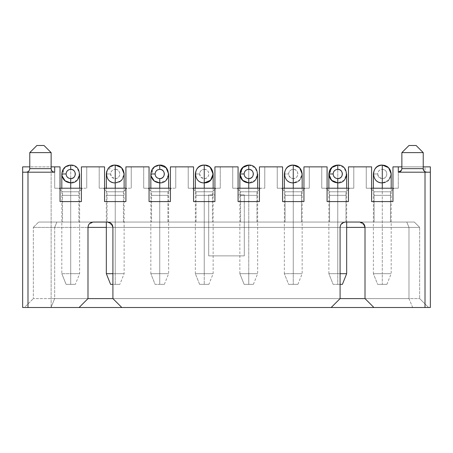 <?xml version="1.0" encoding="UTF-8"?>
<svg xmlns="http://www.w3.org/2000/svg" width="453" height="453" viewBox="0 0 453 453"><rect width="100%" height="100%" fill="white"/><g stroke="black" fill="none" stroke-linecap="round" stroke-linejoin="round"><path stroke-width="0.34" stroke-dasharray="2.27 1.7" d="M365.01 298.606L373.912 307.508L365.01 298.606L419.671 298.606L428.572 307.508L373.912 307.508L428.572 307.508L419.671 298.606L428.572 307.508L419.671 298.606L408.985 298.606L412.672 307.508L373.912 307.508L412.672 307.508L408.985 298.606L419.671 298.606L365.01 298.606L365.01 227.389L365.01 298.606L408.985 298.606L365.01 298.606M430.35 307.508L425.01 307.508L425.01 166.857L430.35 166.857L430.35 307.508L430.35 166.857L392.961 166.857L392.961 201.585L392.961 188.221L392.961 201.585L371.596 201.585L371.596 166.857L348.453 166.857L353.793 166.857L348.453 166.857L348.453 201.585L348.453 188.221L348.453 201.585L327.089 201.585L327.089 166.857L303.946 166.857L309.286 166.857L303.946 166.857L303.946 201.585L303.946 188.221L303.946 201.585L282.581 201.585L282.581 166.857L282.581 201.585L282.581 188.221L303.946 188.221L303.946 166.857L303.946 201.585L303.946 188.221L309.286 188.221L309.286 166.857L303.946 166.857L303.946 188.221L303.946 166.857L309.286 166.857L309.286 188.221L309.286 166.857L309.286 188.221L277.242 188.221L282.581 188.221L277.242 188.221L277.242 166.857L282.581 166.857L277.242 166.857L277.242 188.221L277.242 166.857L277.242 188.221L282.581 188.221L282.581 166.857L259.439 166.857L264.779 166.857L259.439 166.857L259.439 201.585L259.439 166.857L259.439 201.585L259.439 188.221L264.779 188.221L264.779 166.857L259.439 166.857L259.439 188.221L259.439 166.857L264.779 166.857L264.779 188.221L264.779 166.857L264.779 188.221L259.439 188.221L259.439 201.585L244.303 201.585L244.303 194.903L238.074 194.903L238.074 188.221L238.074 201.585L238.074 188.221L264.779 188.221L232.729 188.221L238.074 188.221L238.074 166.857L214.926 166.857L220.271 166.857L214.926 166.857L214.926 201.585L214.926 188.221L214.926 194.903L208.697 194.903L208.697 255.877L244.303 255.877L244.303 227.389L346.675 227.389L244.303 227.389L244.303 222.049L244.303 255.877L244.303 201.585L244.303 255.877L208.697 255.877L208.697 227.389L106.325 227.389L208.697 227.389L208.697 255.877L208.697 201.585L193.561 201.585L208.697 201.585L208.697 194.903L208.697 222.049L244.303 222.049L244.303 194.903L244.303 201.585L259.439 201.585L259.439 166.857L282.581 166.857L282.581 201.585L303.946 201.585L303.946 166.857L327.089 166.857L327.089 201.585L327.089 188.221L348.453 188.221L348.453 166.857L348.453 201.585L348.453 188.221L353.793 188.221L353.793 166.857L348.453 166.857L348.453 188.221L348.453 166.857L353.793 166.857L353.793 188.221L353.793 166.857L353.793 188.221L321.749 188.221L327.089 188.221L321.749 188.221L321.749 166.857L327.089 166.857L321.749 166.857L321.749 188.221L321.749 166.857L321.749 188.221L327.089 188.221L327.089 166.857L327.089 201.585L348.453 201.585L348.453 166.857L371.596 166.857L371.596 201.585L371.596 188.221L392.961 188.221L392.961 166.857L392.961 201.585L392.961 188.221L398.306 188.221L366.256 188.221L371.596 188.221L366.256 188.221L366.256 166.857L371.596 166.857L366.256 166.857L366.256 188.221L366.256 166.857L366.256 188.221L371.596 188.221L371.596 166.857L371.596 201.585L392.961 201.585L392.961 166.857L398.306 166.857L392.961 166.857L398.306 166.857L398.306 172.197L398.306 166.857L398.306 172.197L430.35 172.197L398.306 172.197L398.306 188.221L392.961 188.221L392.961 166.857L392.961 188.221L398.306 188.221L398.306 166.857L392.961 166.857L425.01 166.857L425.01 307.508L430.35 307.508L430.35 166.857M340.084 227.389L340.084 298.606L112.916 298.606L112.916 227.389L340.084 227.389L112.916 227.389L112.916 298.606L340.084 298.606L112.916 298.606L121.817 307.508L331.183 307.508L121.817 307.508L331.183 307.508L340.084 298.606L340.084 227.389L340.396 225.668M341.052 224.326L345.429 222.049L107.571 222.049L112.61 225.622M359.671 222.049L414.325 222.049L419.671 227.389L414.325 222.049L419.671 227.389L408.985 227.389L419.671 227.389L419.671 298.606L419.671 227.389L419.671 298.606L419.671 227.389L365.01 227.389L419.671 227.389L414.325 222.049L359.671 222.049L364.71 225.622M365.01 227.389L408.985 227.389L408.985 298.606L408.985 227.389L406.771 222.049L408.985 227.389L365.01 227.389L364.739 225.713M401.862 166.857L423.227 166.857L401.862 166.857M394.031 188.221L370.531 188.221L394.031 188.221L392.961 188.221L394.031 188.221L390.469 191.783L390.469 222.049L374.093 222.049L374.093 191.783L390.469 191.783L374.093 191.783L374.093 222.049L390.469 222.049L390.469 191.783L394.031 188.221L390.469 191.783L374.093 191.783L390.469 191.783L390.469 222.049L382.281 222.049L390.469 222.049M349.523 188.221L326.024 188.221L349.523 188.221L348.453 188.221L349.523 188.221L345.962 191.783L345.962 222.049L329.58 222.049L329.58 191.783L345.962 191.783L329.58 191.783L329.58 222.049L345.962 222.049L345.962 191.783L349.523 188.221L345.962 191.783L329.58 191.783L345.962 191.783L345.962 222.049L337.774 222.049L345.962 222.049M305.011 188.221L281.511 188.221L305.011 188.221L303.946 188.221L305.011 188.221L301.455 191.783L301.455 222.049L285.073 222.049L285.073 191.783L301.455 191.783L285.073 191.783L285.073 222.049L301.455 222.049L301.455 191.783L305.011 188.221L301.455 191.783L285.073 191.783L301.455 191.783L301.455 222.049L293.261 222.049L301.455 222.049M414.325 222.049L244.303 222.049L414.325 222.049M363.889 224.116L362.015 222.593M398.306 188.221L398.306 166.857L398.306 188.221M401.862 168.641L423.227 168.641L401.862 168.641M426.788 172.197L398.306 172.197L426.788 172.197M386.907 284.359L391.182 273.68L391.182 188.221L373.38 188.221L373.38 273.68L382.281 273.68L382.281 284.359L377.649 284.359L386.907 284.359L377.649 284.359L373.38 273.68L377.649 284.359L382.281 284.359L382.281 273.68L373.38 273.68L382.281 273.68C393.759 273.68 393.759 273.68 382.281 273.68C393.759 273.68 393.759 273.68 382.281 273.68L382.281 195.345C370.803 195.345 370.803 195.345 382.281 195.345C370.803 195.345 370.803 195.345 382.281 195.345L382.281 273.68L373.38 273.68M371.596 188.221L370.531 188.221L374.093 191.783L370.531 188.221L371.596 188.221M346.675 222.049L346.675 188.221L328.872 188.221L328.872 273.68L337.774 273.68L328.872 273.68L337.774 273.68L337.774 195.345C326.29 195.345 326.29 195.345 337.774 195.345C326.29 195.345 326.29 195.345 337.774 195.345L337.774 188.221L337.774 195.345C349.252 195.345 349.252 195.345 337.774 195.345C349.252 195.345 349.252 195.345 337.774 195.345L337.774 167.191L337.774 195.345C326.772 195.345 325.815 195.345 337.774 195.345C326.772 195.345 325.815 195.345 337.774 195.345L337.774 273.68L340.084 273.68L337.774 273.68C349.252 273.68 349.252 273.68 337.774 273.68L337.774 195.345C349.252 195.345 349.252 195.345 337.774 195.345C349.252 195.345 349.252 195.345 337.774 195.345L337.774 284.359L333.142 284.359L328.872 273.68L333.142 284.359L337.774 284.359L337.774 273.68L328.872 273.68L333.142 284.359L337.774 284.359L337.774 273.68C349.252 273.68 349.252 273.68 337.774 273.68L337.774 284.359L340.084 284.359L337.774 284.359C343.742 284.359 343.742 284.359 337.774 284.359L342.4 284.359M327.089 188.221L326.024 188.221L329.58 191.783L326.024 188.221L327.089 188.221M297.893 284.359L302.162 273.68L302.162 188.221L284.359 188.221L284.359 273.68L293.261 273.68L293.261 284.359L288.635 284.359L297.893 284.359L288.635 284.359L284.359 273.68L288.635 284.359L293.261 284.359L293.261 273.68L284.359 273.68L293.267 273.68L293.261 284.359L293.261 195.345C281.783 195.345 281.783 195.345 293.261 195.345C281.783 195.345 281.783 195.345 293.261 195.345L293.261 273.68L284.359 273.68M282.581 188.221L281.511 188.221L285.073 191.783L281.511 188.221L282.581 188.221M401.868 152.616L423.227 152.616M414.325 145.492L410.763 145.492M259.439 188.221L260.503 188.221L256.942 191.783L240.566 191.783L256.942 191.783L256.942 222.049L240.566 222.049L240.566 191.783L240.566 222.049L256.942 222.049L256.942 191.783L240.566 191.783L237.004 188.221L260.503 188.221L232.729 188.221L232.729 166.857L238.074 166.857L238.074 194.903L244.303 194.903L244.303 222.049L208.697 222.049L208.697 227.389L208.697 194.903L214.926 194.903L214.926 166.857L238.074 166.857L238.074 188.221L238.074 166.857L232.729 166.857L232.729 188.221L232.729 166.857L232.729 188.221L238.074 188.221L238.074 194.903L238.074 166.857L238.074 188.221M240.566 191.783L256.942 191.783L260.503 188.221L237.004 188.221L240.566 191.783L237.004 188.221M50.985 307.508L79.088 307.508L24.428 307.508L50.985 307.508L54.671 298.606L50.985 307.508M22.65 307.508L22.65 166.857L22.65 307.508L425.01 307.508L24.428 307.508L33.329 298.606L24.428 307.508M87.99 227.389L33.329 227.389L87.99 227.389L87.99 298.606L33.329 298.606L33.329 227.389L33.329 298.606L33.329 227.389L33.329 298.606L54.671 298.606L54.671 227.389L33.329 227.389L87.99 227.389L54.671 227.389L54.671 298.606L87.99 298.606L33.329 298.606L87.99 298.606L79.088 307.508L87.99 298.606L87.99 227.389L88.301 225.668M22.65 166.857L51.138 166.857L51.138 307.508L51.138 166.857L60.039 166.857L60.039 201.585L81.404 201.585L81.404 166.857L104.547 166.857L104.547 201.585L125.911 201.585L125.911 166.857L149.054 166.857L149.054 201.585L170.419 201.585L170.419 166.857L193.561 166.857L193.561 201.585L193.561 166.857L170.419 166.857L175.758 166.857L170.419 166.857L170.419 201.585L170.419 188.221L170.419 201.585L149.054 201.585L149.054 166.857L125.911 166.857L131.251 166.857L125.911 166.857L125.911 201.585L125.911 188.221L125.911 201.585L104.547 201.585L104.547 166.857L81.404 166.857L86.744 166.857L81.404 166.857L81.404 201.585L81.404 188.221L81.404 201.585L60.039 201.585L60.039 166.857L54.694 166.857L54.694 172.197L22.65 172.197L54.694 172.197L54.694 166.857L60.039 166.857L22.65 166.857M93.329 222.049L208.697 222.049L38.675 222.049L93.329 222.049L88.952 224.326M62.531 222.049L78.907 222.049L62.531 222.049L62.531 191.783L78.907 191.783L78.907 222.049L62.531 222.049L78.907 222.049L78.907 191.783L62.531 191.783L62.531 222.049L62.531 193.912M107.038 222.049L123.42 222.049L107.038 222.049L107.038 191.783L123.42 191.783L123.42 222.049L107.038 222.049L123.42 222.049L123.42 191.783L107.038 191.783L107.038 222.049L107.038 193.912M151.545 222.049L167.927 222.049L151.545 222.049L151.545 191.783L167.927 191.783L167.927 222.049L151.545 222.049L167.927 222.049L167.927 191.783L151.545 191.783L151.545 222.049L151.545 193.912M212.434 222.049L196.058 222.049L212.434 222.049L212.434 191.783L196.058 191.783L196.058 222.049L212.434 222.049L196.058 222.049L196.058 191.783L212.434 191.783L212.434 222.049L212.434 191.783L215.996 188.221L192.497 188.221L215.996 188.221L192.497 188.221L196.058 191.783L212.434 191.783L196.058 191.783L192.497 188.221L193.561 188.221L193.561 201.585L193.561 166.857L193.561 201.585L193.561 188.221L220.271 188.221L220.271 166.857L214.926 166.857L214.926 188.221L214.926 166.857L220.271 166.857L220.271 188.221L220.271 166.857L220.271 188.221L214.926 188.221L214.926 166.857L214.926 194.903L214.926 188.221L220.271 188.221L188.221 188.221L188.221 166.857L193.561 166.857L193.561 188.221L193.561 166.857L188.221 166.857L188.221 188.221L188.221 166.857L188.221 188.221L193.561 188.221M285.073 222.049L293.261 222.049L285.073 222.049L285.073 193.912M329.58 222.049L337.774 222.049L329.58 222.049L329.58 193.912M374.093 222.049L382.281 222.049L374.093 222.049L374.093 193.912M240.566 222.049L256.942 222.049L240.566 222.049L240.566 218.046M149.054 188.221L149.054 166.857L149.054 201.585L149.054 188.221L170.419 188.221L170.419 166.857L170.419 201.585L170.419 188.221L175.758 188.221L175.758 166.857L170.419 166.857L170.419 188.221L170.419 166.857L175.758 166.857L175.758 188.221L175.758 166.857L175.758 188.221L143.714 188.221L149.054 188.221L143.714 188.221L143.714 166.857L149.054 166.857L149.054 188.221L149.054 166.857L143.714 166.857L143.714 188.221L143.714 166.857L143.714 188.221L159.739 188.221L149.054 188.221M104.547 188.221L104.547 166.857L104.547 201.585L104.547 188.221L125.911 188.221L125.911 166.857L125.911 201.585L125.911 188.221L131.251 188.221L131.251 166.857L125.911 166.857L125.911 188.221L125.911 166.857L131.251 166.857L131.251 188.221L131.251 166.857L131.251 188.221L99.207 188.221L104.547 188.221L99.207 188.221L99.207 166.857L104.547 166.857L104.547 188.221L104.547 166.857L99.207 166.857L99.207 188.221L99.207 166.857L99.207 188.221L115.226 188.221L104.547 188.221M60.039 188.221L60.039 166.857L60.039 201.585L60.039 188.221L81.404 188.221L81.404 166.857L81.404 201.585L81.404 188.221L86.744 188.221L86.744 166.857L81.404 166.857L81.404 188.221L81.404 166.857L86.744 166.857L86.744 188.221L86.744 166.857L86.744 188.221L54.694 188.221L60.039 188.221L54.694 188.221L54.694 166.857L60.039 166.857L60.039 188.221L60.039 166.857L54.694 166.857L54.694 172.197L26.212 172.197L54.694 172.197L54.694 188.221L54.694 166.857L54.694 188.221L70.719 188.221L60.039 188.221M244.303 255.877L208.697 255.877L244.303 255.877M112.916 227.389L112.644 225.713M111.789 224.116L109.92 222.593M107.571 222.049L345.429 222.049M343.634 222.361L341.234 224.082M33.329 227.389L38.675 222.049L33.329 227.389M91.534 222.361L89.139 224.082M54.671 227.389L56.88 222.049L54.671 227.389M171.489 188.221L159.739 188.221L171.489 188.221L167.927 191.783L151.545 191.783L147.989 188.221L151.545 191.783L167.927 191.783L171.489 188.221L170.419 188.221L171.489 188.221L167.927 191.783L167.927 222.049M126.976 188.221L115.226 188.221L126.976 188.221L123.42 191.783L107.038 191.783L103.477 188.221L107.038 191.783L123.42 191.783L126.976 188.221L125.911 188.221L126.976 188.221L123.42 191.783L123.42 222.049M82.469 188.221L70.719 188.221L82.469 188.221L78.907 191.783L62.531 191.783L58.969 188.221L62.531 191.783L78.907 191.783L82.469 188.221L81.404 188.221L82.469 188.221L78.907 191.783L78.907 222.049M29.773 168.641L51.138 168.641L29.773 168.641M121.817 307.508L112.916 298.606L340.084 298.606L331.183 307.508L121.817 307.508M196.058 222.049L196.058 191.783L192.497 188.221M214.926 188.221L215.996 188.221L212.434 191.783L215.996 188.221M164.365 284.359L168.641 273.68L168.641 188.221L150.838 188.221L150.838 273.68L159.733 273.68L159.733 195.345C148.256 195.345 148.256 195.345 159.739 195.345C148.256 195.345 148.256 195.345 159.739 195.345L159.739 188.221L159.739 195.345C171.217 195.345 171.217 195.345 159.739 195.345C171.217 195.345 171.217 195.345 159.739 195.345L159.739 273.68L150.838 273.68L159.739 273.68C171.217 273.68 171.217 273.68 159.739 273.68C171.217 273.68 171.217 273.68 159.739 273.68L159.739 195.345C171.217 195.345 171.217 195.345 159.739 195.345C171.217 195.345 171.217 195.345 159.739 195.345L159.739 284.359L155.107 284.359L150.838 273.68L155.107 284.359L159.739 284.359L159.739 273.68L150.838 273.68L155.107 284.359L159.739 284.359L159.739 273.68C171.217 273.68 171.217 273.68 159.739 273.68C171.217 273.68 171.217 273.68 159.739 273.68L159.739 284.359C165.707 284.359 165.707 284.359 159.739 284.359C165.707 284.359 165.707 284.359 159.739 284.359L155.107 284.359L150.962 273.991M110.6 284.359L119.858 284.359L124.128 273.68L124.128 188.221L106.325 188.221L106.325 222.049M75.351 284.359L70.719 284.359C76.687 284.359 76.687 284.359 70.719 284.359C76.687 284.359 76.687 284.359 70.719 284.359L70.719 273.68L70.719 284.359L75.351 284.359L79.62 273.68L79.62 188.221L61.818 188.221L61.818 273.68L70.719 273.68L70.719 195.345C59.241 195.345 59.241 195.345 70.719 195.345C59.241 195.345 59.241 195.345 70.719 195.345L70.719 188.221L70.719 195.345C82.197 195.345 82.197 195.345 70.719 195.345C82.197 195.345 82.197 195.345 70.719 195.345L70.719 165.079L70.719 195.345C59.241 195.345 59.241 195.345 70.719 195.345C59.241 195.345 59.241 195.345 70.719 195.345L70.719 273.68L61.818 273.68L70.719 273.68C82.197 273.68 82.197 273.68 70.719 273.68C82.197 273.68 82.197 273.68 70.719 273.68L70.719 195.345C82.197 195.345 82.197 195.345 70.719 195.345C82.197 195.345 82.197 195.345 70.719 195.345L70.719 284.359L66.093 284.359L61.818 273.68L66.093 284.359L70.719 284.359L70.719 273.68L61.818 273.68L66.093 284.359L67.446 284.359L66.093 284.359L61.818 273.68M29.773 152.616L51.138 152.616M36.891 145.492L44.015 145.492L36.891 145.492M382.281 284.359C388.249 284.359 388.249 284.359 382.281 284.359C388.249 284.359 388.249 284.359 382.281 284.359M382.281 195.345C393.759 195.345 393.759 195.345 382.281 195.345C393.759 195.345 393.759 195.345 382.281 195.345L382.281 273.68C393.759 273.68 393.759 273.68 382.281 273.68C393.759 273.68 393.759 273.68 382.281 273.68L382.281 195.345C370.803 195.345 370.803 195.345 382.281 195.345C370.803 195.345 370.803 195.345 382.281 195.345L382.281 182.882L382.281 195.345C393.759 195.345 393.759 195.345 382.281 195.345C393.759 195.345 393.759 195.345 382.281 195.345M382.281 182.882L382.281 178.607L382.281 182.882C376.839 182.389 373.872 179.422 373.38 173.98L377.649 173.98C377.91 176.812 379.45 178.352 382.281 178.607C388.249 178.861 388.249 169.099 382.281 169.348L382.281 165.079L382.281 169.348C379.45 169.609 377.91 171.149 377.649 173.98L373.38 173.98C373.872 168.539 376.839 165.571 382.281 165.079C393.759 164.592 393.759 183.369 382.281 182.882C393.759 183.369 393.759 164.592 382.281 165.079C376.913 165.645 373.946 168.612 373.38 173.98C373.946 179.348 376.913 182.316 382.281 182.882L388.578 180.277L391.182 173.98M382.281 165.079L387.949 167.117M388.85 167.972L390.169 169.858L391.182 173.98L389.523 179.15L384.897 182.485M382.281 169.348C385.073 169.643 386.613 171.189 386.907 173.98C386.613 176.772 385.073 178.312 382.281 178.607L379.008 177.253L377.649 173.98C377.944 171.189 379.489 169.643 382.281 169.348M293.261 284.359C299.229 284.359 299.229 284.359 293.261 284.359C299.229 284.359 299.229 284.359 293.261 284.359M293.267 195.345L293.261 273.68C304.744 273.68 304.744 273.68 293.261 273.68C304.744 273.68 304.744 273.68 293.261 273.68L293.261 195.345C281.783 195.345 281.783 195.345 293.261 195.345C281.783 195.345 281.783 195.345 293.261 195.345L293.261 182.882L293.261 195.345C304.744 195.345 304.744 195.345 293.261 195.345C304.744 195.345 304.744 195.345 293.261 195.345M298.935 167.117L293.261 165.079L293.261 169.348C290.469 169.643 288.929 171.189 288.635 173.98L289.988 177.253L293.261 178.607C299.229 178.861 299.229 169.099 293.261 169.348C296.052 169.643 297.598 171.189 297.893 173.98C297.598 176.772 296.052 178.312 293.261 178.607L293.267 182.882C287.819 182.389 284.852 179.422 284.359 173.98L288.635 173.98L284.359 173.98C284.852 168.539 287.819 165.571 293.261 165.079L293.261 169.348C290.435 169.609 288.889 171.149 288.635 173.98C288.889 176.812 290.435 178.352 293.261 178.607L293.261 182.882C304.744 183.369 304.744 164.592 293.261 165.079C304.744 164.592 304.739 183.369 293.261 182.882C281.783 183.369 281.783 164.586 293.261 165.079C287.893 165.645 284.926 168.612 284.359 173.98C284.926 179.348 287.893 182.316 293.261 182.882L299.558 180.277L302.162 173.98M299.835 167.972L301.154 169.858L302.162 173.98L300.509 179.15L295.877 182.485M204.246 284.359L199.614 284.359L208.873 284.359L199.614 284.359L195.345 273.68L204.246 273.68L204.246 284.359L204.246 273.68L195.345 273.68L199.614 284.359L204.246 284.359L204.246 273.68C215.724 273.68 215.724 273.68 204.246 273.68C215.724 273.68 215.724 273.68 204.246 273.68L204.246 284.359C210.215 284.359 210.215 284.359 204.246 284.359C210.215 284.359 210.215 284.359 204.246 284.359M204.246 273.68L204.246 195.345C192.768 195.345 192.768 195.345 204.246 195.345C192.768 195.345 192.768 195.345 204.246 195.345L204.246 273.68L195.345 273.68L204.246 273.68C215.724 273.68 215.724 273.68 204.246 273.68C215.724 273.68 215.724 273.68 204.246 273.68L204.246 195.345C215.724 195.345 215.724 195.345 204.246 195.345C215.724 195.345 215.724 195.345 204.246 195.345L204.246 273.68M204.246 195.345L204.246 188.221L204.246 195.345C192.768 195.345 192.768 195.345 204.246 195.345C192.768 195.345 192.768 195.345 204.246 195.345L204.246 182.882L204.246 195.345C215.724 195.345 215.724 195.345 204.246 195.345C215.724 195.345 215.724 195.345 204.246 195.345M204.246 182.882C192.768 183.369 192.768 164.586 204.246 165.079C198.878 165.645 195.911 168.612 195.345 173.98C195.911 179.348 198.878 182.316 204.246 182.882C198.805 182.389 195.838 179.422 195.345 173.98C195.838 168.539 198.805 165.571 204.246 165.079C215.724 164.592 215.724 183.369 204.246 182.882L204.246 178.607L204.246 182.882M210.158 167.327L206.862 165.47M204.246 165.079L204.246 169.348C201.415 169.609 199.875 171.149 199.614 173.98L195.345 173.98L199.614 173.98C199.875 176.812 201.415 178.352 204.246 178.607C210.215 178.861 210.215 169.099 204.246 169.348L204.246 165.079L209.915 167.117M210.815 167.972L212.134 169.858L213.148 173.98L211.489 179.15L206.862 182.485M204.246 169.348C207.038 169.643 208.578 171.189 208.873 173.98C208.578 176.772 207.038 178.312 204.246 178.607L200.973 177.253L199.614 173.98C199.909 171.189 201.455 169.643 204.246 169.348M332.168 167.061L329.031 175.679M337.774 165.079L344.065 167.684L346.675 173.98L344.065 180.277L337.774 182.882M337.774 284.359L333.142 284.359L329.008 274.031M243.148 167.061L240.016 175.679M248.754 195.345C237.276 195.345 237.276 195.345 248.754 195.345C237.276 195.345 237.276 195.345 248.754 195.345L248.754 188.221L248.754 195.345C260.232 195.345 260.232 195.345 248.754 195.345C260.232 195.345 260.232 195.345 248.754 195.345L248.754 167.191L248.754 195.345C237.751 195.345 236.8 195.345 248.754 195.345C237.751 195.345 236.8 195.345 248.754 195.345L248.754 273.68L239.852 273.68L248.754 273.68L248.754 195.345C260.232 195.345 260.232 195.345 248.754 195.345C260.232 195.345 260.232 195.345 248.754 195.345L248.754 273.68C260.232 273.68 260.232 273.68 248.754 273.68C260.232 273.68 260.232 273.68 248.754 273.68L248.754 195.345M248.754 165.079L255.05 167.684L257.655 173.98L255.05 180.277L248.754 182.882M248.754 273.68L248.754 284.359L244.127 284.359L239.852 273.68L248.754 273.68L239.852 273.68L244.127 284.359L248.754 284.359L248.754 273.68C260.232 273.68 260.232 273.68 248.754 273.68C260.232 273.68 260.232 273.68 248.754 273.68L248.754 284.359L248.754 273.68M239.96 273.952L244.127 284.359L248.754 284.359C254.722 284.359 254.722 284.359 248.754 284.359C254.722 284.359 254.722 284.359 248.754 284.359L253.386 284.359L244.127 284.359L239.994 274.031M119.858 284.359L112.916 284.359M106.325 273.68L115.226 273.68L115.226 284.359L115.226 273.68L106.325 273.68L115.232 273.68L115.226 284.359L115.226 195.345C103.748 195.345 103.748 195.345 115.226 195.345C103.748 195.345 103.748 195.345 115.226 195.345L115.226 273.68C126.71 273.68 126.71 273.68 115.226 273.68C126.71 273.68 126.71 273.68 115.226 273.68L115.226 195.345L115.226 273.68L112.916 273.68M115.226 284.359C121.194 284.359 121.194 284.359 115.226 284.359C121.194 284.359 121.194 284.359 115.226 284.359M120.9 180.843L115.232 182.882C109.858 182.316 106.891 179.348 106.325 173.98L110.6 173.98C110.855 176.812 112.401 178.352 115.226 178.607L115.226 182.882C109.785 182.389 106.817 179.422 106.325 173.98C106.817 168.539 109.785 165.571 115.226 165.079C126.71 164.592 126.704 183.369 115.226 182.882C126.71 183.369 126.71 164.592 115.226 165.079L115.226 169.348C112.401 169.609 110.855 171.149 110.6 173.98L106.325 173.98C106.891 179.348 109.858 182.316 115.226 182.882L115.226 195.345C103.748 195.345 103.748 195.345 115.226 195.345C103.748 195.345 103.748 195.345 115.226 195.345L115.226 182.882L121.523 180.277L124.128 173.98C123.567 179.348 120.6 182.316 115.226 182.882C103.748 183.369 103.748 164.586 115.226 165.079L113.392 165.271M115.226 195.345C126.71 195.345 126.71 195.345 115.226 195.345C126.71 195.345 126.71 195.345 115.226 195.345M113.216 165.305L106.693 171.461M106.597 171.8L106.427 172.655M106.415 172.74L106.342 173.488M115.232 182.882L115.226 178.607C121.194 178.861 121.194 169.099 115.226 169.348L115.226 165.079L120.9 167.117M121.8 167.972L123.114 169.858M123.12 169.858L124.116 173.522M124.116 174.433L122.072 179.671M115.226 169.348C118.018 169.643 119.564 171.189 119.858 173.98C119.564 176.772 118.018 178.312 115.226 178.607L111.953 177.253L110.6 173.98C110.894 171.189 112.435 169.643 115.226 169.348M154.133 167.061L150.996 175.679L153.992 180.775L159.739 182.882L166.03 180.277L168.641 173.98M151.03 175.826L150.838 173.98L153.442 167.684L159.739 165.079M65.113 167.061L61.982 175.679M62.01 175.826L61.818 173.98L64.422 167.684L70.719 165.079L77.016 167.684L79.62 173.98L77.016 180.277L70.719 182.882M70.719 273.68C82.197 273.68 82.197 273.68 70.719 273.68C82.197 273.68 82.197 273.68 70.719 273.68M70.719 284.359L67.446 284.359L70.719 284.359M256.942 222.049L256.942 191.783L260.503 188.221M213.148 188.221L213.148 273.68L208.873 284.359M195.345 188.221L195.345 273.68M239.852 273.68L239.852 188.221M253.386 284.359L257.655 273.68L257.655 188.221"/><path stroke-width="0.68" d="M373.912 307.508L365.01 298.606L365.01 227.389C364.773 224.184 362.989 222.406 359.671 222.049L363.448 223.612L365.01 227.389L365.01 298.606L373.912 307.508L331.183 307.508L340.084 298.606L331.183 307.508L430.35 307.508L430.35 172.197L430.35 307.508L373.912 307.508M430.35 166.857L430.35 172.197L425.01 172.197L425.01 307.508L425.01 172.197L430.35 172.197L430.35 166.857L423.227 166.857L430.35 166.857M392.961 188.221L371.596 188.221L392.961 188.221L391.182 188.221L391.182 173.98L388.578 167.684L382.281 165.079C370.803 164.592 370.803 183.369 382.281 182.882C370.803 183.369 370.803 164.586 382.281 165.079L382.281 188.221L382.281 165.079C376.907 165.639 373.94 168.607 373.38 173.98L373.38 188.221L371.596 188.221L392.961 188.221M401.471 170.271L401.862 168.641C401.635 170.787 400.452 171.97 398.306 172.197L398.306 166.857L401.862 166.857L392.961 166.857L392.961 201.585L371.596 201.585L371.596 166.857L348.453 166.857L348.453 201.585L327.089 201.585L327.089 166.857L303.946 166.857L303.946 201.585L282.581 201.585L282.581 166.857L259.439 166.857L259.439 201.585L238.074 201.585L259.439 201.585L259.439 166.857L282.581 166.857L282.581 201.585L303.946 201.585L303.946 166.857L327.089 166.857L327.089 201.585L348.453 201.585L348.453 166.857L371.596 166.857L371.596 201.585L392.961 201.585L392.961 166.857L398.306 166.857L398.306 172.197L425.01 172.197L398.306 172.197L401.449 170.311M329.031 175.679L332.026 180.775L337.774 182.882C349.252 183.369 349.252 164.592 337.774 165.079L337.774 169.348C343.742 169.099 343.742 178.861 337.774 178.607L337.774 182.882C332.219 182.151 329.252 179.184 328.872 173.98L333.142 173.98C333.397 171.149 334.943 169.609 337.774 169.348L337.774 165.079C332.326 165.571 329.359 168.539 328.872 173.98C329.359 179.422 332.326 182.389 337.774 182.882L337.774 178.607C334.943 178.352 333.397 176.812 333.142 173.98C333.436 176.772 334.982 178.312 337.774 178.607C340.565 178.312 342.106 176.772 342.4 173.98C342.106 171.189 340.565 169.643 337.774 169.348C334.982 169.643 333.436 171.189 333.142 173.98L328.872 173.98L328.872 188.221L327.089 188.221L348.453 188.221L327.089 188.221L348.453 188.221L346.675 188.221L346.675 173.992M302.162 173.98C301.602 168.607 298.635 165.639 293.261 165.079L293.261 188.221L293.261 165.079C287.893 165.639 284.926 168.607 284.359 173.98L284.359 188.221L282.581 188.221L303.946 188.221L282.581 188.221L303.946 188.221L302.162 188.221L302.162 173.98L299.558 167.684L293.261 165.079C281.783 164.592 281.783 183.369 293.261 182.882L295.877 182.485M340.084 227.389L340.084 298.606L340.084 227.389C340.424 224.167 342.208 222.389 345.429 222.049C342.162 222.344 340.384 224.122 340.084 227.389L340.611 225.084M340.396 225.668L341.052 224.326M364.71 225.622L365.01 227.389L346.675 227.389L365.01 227.389M364.739 225.713L363.889 224.116M362.015 222.593L359.671 222.049L345.429 222.049L359.671 222.049M398.306 172.197C400.452 171.976 401.635 170.787 401.862 168.641L401.862 152.616L401.862 168.641L423.227 168.641L423.227 152.616L423.227 168.641C423.453 170.787 424.642 171.97 426.788 172.197C424.642 171.97 423.453 170.787 423.227 168.641L402.338 168.641M423.227 168.641C423.651 170.928 424.84 172.112 426.788 172.197C426.783 172.701 422.643 170.928 423.227 168.641L423.227 152.616L416.109 145.492L408.985 145.492L401.862 152.616L408.985 145.492L416.109 145.492L423.227 152.616L401.862 152.616L401.862 167.14M410.763 145.492L414.325 145.492M259.439 188.221L238.074 188.221M79.088 307.508L22.65 307.508L79.088 307.508L87.99 298.606L87.99 227.389C88.329 224.167 90.107 222.389 93.329 222.049L107.571 222.049L111.347 223.612L112.916 227.389L112.916 298.606L121.817 307.508L79.088 307.508L331.183 307.508L121.817 307.508L112.916 298.606L87.99 298.606L79.088 307.508M238.074 201.585L238.074 166.857L214.926 166.857L214.926 201.585L193.561 201.585L193.561 166.857L170.419 166.857L170.419 201.585L149.054 201.585L149.054 166.857L125.911 166.857L125.911 201.585L104.547 201.585L104.547 166.857L81.404 166.857L81.404 201.585L60.039 201.585L60.039 166.857L54.694 166.857L54.694 172.197L27.99 172.197L27.99 307.508L27.99 172.197L22.65 172.197L22.65 307.508L22.65 166.857L22.65 172.197L54.694 172.197L54.694 166.857L60.039 166.857L60.039 201.585L81.404 201.585L81.404 166.857L104.547 166.857L104.547 201.585L125.911 201.585L125.911 166.857L149.054 166.857L149.054 201.585L170.419 201.585L170.419 166.857L193.561 166.857L193.561 201.585L214.926 201.585L214.926 166.857L238.074 166.857L238.074 201.585M365.01 298.606L340.084 298.606L365.01 298.606M24.428 307.508L22.65 307.508L22.65 172.197M107.571 222.049L93.329 222.049C90.068 222.344 88.284 224.122 87.99 227.389L87.99 298.606L112.916 298.606L112.916 227.389C112.672 224.184 110.894 222.406 107.571 222.049L109.92 222.593M150.838 173.98L150.838 173.98C151.568 168.425 154.535 165.458 159.739 165.079C171.217 164.592 171.217 183.369 159.739 182.882C154.184 182.151 151.211 179.184 150.838 173.98L150.838 188.221L149.054 188.221L170.419 188.221L149.054 188.221L170.419 188.221L168.641 188.221L168.641 173.992L166.03 167.684L159.739 165.079C154.292 165.571 151.325 168.539 150.838 173.98C151.325 179.422 154.292 182.389 159.739 182.882L159.739 178.607C162.531 178.312 164.071 176.772 164.365 173.98C164.071 171.189 162.531 169.643 159.739 169.348C156.948 169.643 155.402 171.189 155.107 173.98C155.402 176.772 156.948 178.312 159.739 178.607C156.908 178.352 155.362 176.812 155.107 173.98L150.838 173.98L155.107 173.98C155.362 171.149 156.908 169.609 159.739 169.348L159.739 165.079L159.739 169.348C165.707 169.099 165.707 178.861 159.739 178.607L159.739 182.882C171.217 183.369 171.217 164.592 159.739 165.079L158.04 165.243L154.133 167.061M106.342 173.488L106.325 188.221L104.547 188.221L125.911 188.221L104.547 188.221L125.911 188.221L124.128 188.221L124.128 173.98L121.523 167.684L115.226 165.079C103.748 164.592 103.748 183.369 115.226 182.882M61.982 175.679L64.972 180.775L70.719 182.882C82.197 183.369 82.197 164.592 70.719 165.079L70.719 169.348C76.687 169.099 76.687 178.861 70.719 178.607L70.719 182.882C65.164 182.151 62.197 179.184 61.818 173.98L66.093 173.98C66.348 171.149 67.888 169.609 70.719 169.348L70.719 165.079C65.277 165.571 62.31 168.539 61.818 173.98C62.31 179.422 65.277 182.389 70.719 182.882L70.719 178.607C67.888 178.352 66.348 176.812 66.093 173.98C66.387 176.772 67.927 178.312 70.719 178.607C73.511 178.312 75.056 176.772 75.351 173.98C75.056 171.189 73.511 169.643 70.719 169.348C67.927 169.643 66.387 171.189 66.093 173.98L61.818 173.98L61.818 188.221L60.039 188.221L81.404 188.221L60.039 188.221L81.404 188.221L79.62 188.221L79.62 173.992M88.301 225.668L88.952 224.326M112.61 225.622L112.916 227.389M214.926 188.221L193.561 188.221M106.325 227.389L87.99 227.389L106.325 227.389M54.694 166.857L51.138 166.857L54.694 166.857M29.773 166.857L22.65 166.857L29.773 166.857M112.644 225.713L111.789 224.116M345.429 222.049L343.634 222.361M341.234 224.082L340.741 224.83M93.329 222.049L91.534 222.361M89.139 224.082L88.646 224.83M88.516 225.084L87.99 227.389M54.694 172.197C52.548 171.97 51.365 170.787 51.138 168.641L29.773 168.641C29.547 170.787 28.358 171.97 26.212 172.197C28.358 171.97 29.547 170.787 29.773 168.641L51.138 168.641C51.365 170.787 52.548 171.97 54.694 172.197C52.548 171.976 51.365 170.787 51.138 168.641L51.138 152.616L29.773 152.616L29.773 168.641L29.773 152.616L36.891 145.492L29.773 152.616L29.773 167.367M36.891 145.492L44.015 145.492L51.138 152.616L51.138 168.641L51.138 152.616L44.015 145.492L37.05 145.492M44.015 145.492L51.138 152.616M387.995 167.151L388.572 167.684M384.897 182.485L382.281 182.882M298.974 167.151L299.558 167.684M204.246 188.221L204.246 165.079C192.768 164.592 192.768 183.369 204.246 182.882C215.724 183.369 215.724 164.592 204.246 165.079L204.246 188.221M206.862 182.485L204.246 182.882L210.537 180.277L213.148 173.98L210.158 167.327M206.862 165.47L204.246 165.079C198.873 165.639 195.906 168.607 195.345 173.98L195.345 188.221M209.96 167.151L210.537 167.684M337.774 182.882L337.774 188.221L337.774 182.882C349.252 183.369 349.252 164.586 337.774 165.079C349.252 164.592 349.252 183.369 337.774 182.882L331.477 180.277L328.872 173.98C329.603 168.425 332.57 165.458 337.774 165.079L336.075 165.243L332.168 167.061M328.872 173.98L331.477 167.684L337.774 165.079L337.774 167.191L337.774 165.079M340.084 273.68L346.675 273.68L340.084 273.68M340.084 284.359L342.4 284.359L340.084 284.359M248.754 169.348C245.962 169.643 244.422 171.189 244.127 173.98C244.422 176.772 245.962 178.312 248.754 178.607C251.545 178.312 253.091 176.772 253.386 173.98C253.091 171.189 251.545 169.643 248.754 169.348L248.754 165.079C243.312 165.571 240.345 168.539 239.852 173.98C240.345 179.422 243.312 182.389 248.754 182.882L248.754 178.607C245.922 178.352 244.382 176.812 244.127 173.98L239.852 173.98L244.127 173.98C244.382 171.149 245.922 169.609 248.754 169.348C254.722 169.099 254.722 178.861 248.754 178.607L248.754 182.882C260.232 183.369 260.232 164.592 248.754 165.079L248.754 169.348M240.016 175.679L243.006 180.775L248.754 182.882C243.199 182.151 240.232 179.184 239.852 173.98C240.583 168.425 243.55 165.458 248.754 165.079L247.055 165.243L243.148 167.061M248.754 182.882L248.754 188.221L248.754 182.882C260.232 183.369 260.232 164.586 248.754 165.079C260.232 164.592 260.232 183.369 248.754 182.882L242.463 180.277L239.852 173.98L242.463 167.684L248.754 165.079L248.754 167.191L248.754 165.079M112.916 284.359L110.6 284.359L106.325 273.68L110.6 284.359L112.916 284.359L110.6 284.359M106.325 222.049L106.325 273.68L112.916 273.68M115.226 188.221L115.226 165.079L115.226 188.221M106.693 171.461L106.597 171.8M120.94 167.151L121.523 167.684M124.116 173.522L124.116 174.433M122.072 179.671L120.9 180.843M151.03 175.826L154.224 180.968L159.739 182.882L159.739 188.221L159.739 182.882C171.217 183.369 171.217 164.586 159.739 165.079L159.739 165.079M61.818 173.98L61.818 173.98C62.548 168.425 65.515 165.458 70.719 165.079L69.02 165.243L65.113 167.061M70.719 182.882L70.719 188.221L70.719 182.882C82.197 183.369 82.197 164.586 70.719 165.079C82.197 164.592 82.197 183.369 70.719 182.882L65.209 180.968L62.01 175.826M29.773 168.641C29.547 170.787 28.358 171.97 26.212 172.197M382.281 165.079C387.649 165.639 390.616 168.607 391.182 173.98M204.246 165.079C209.614 165.639 212.582 168.607 213.148 173.98L213.148 188.221M346.675 222.049L346.675 273.68L342.4 284.359M239.852 188.221L239.852 173.98M257.655 188.221L257.655 173.992M124.128 173.98C123.567 168.607 120.6 165.639 115.226 165.079C109.858 165.639 106.891 168.607 106.325 173.98"/></g></svg>
